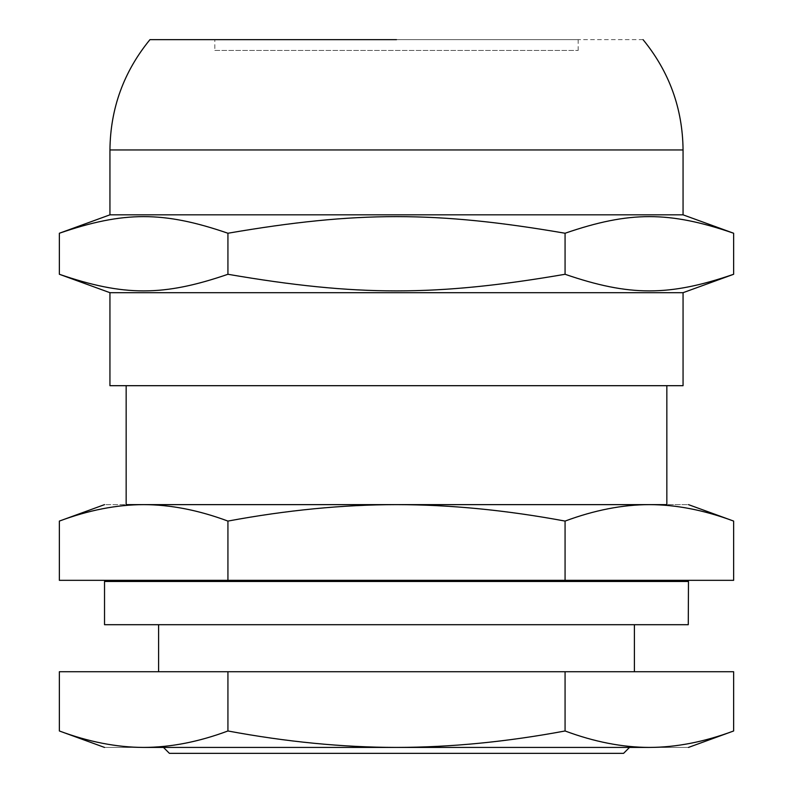 <?xml version="1.0" encoding="UTF-8"?>
<svg xmlns="http://www.w3.org/2000/svg" width="793" height="793" viewBox="0 0 793 793"><rect width="100%" height="100%" fill="white"/><g stroke="black" fill="none" stroke-linecap="round" stroke-linejoin="round"><path stroke-width="0.59" stroke-dasharray="3.96 2.97" d="M169.415 753.35L623.585 753.35L169.415 753.35M214.834 50.465L578.166 50.465L214.834 50.465L214.834 39.65L578.166 39.65L214.834 39.65M59.366 730.977C88.608 741.881 116.7 747.363 143.652 747.422C92.018 747.422 92.018 747.422 143.652 747.422L649.348 747.422C700.982 747.422 700.982 747.422 649.348 747.422C676.3 747.363 704.392 741.881 733.634 730.977M163.487 747.422L629.513 747.422L163.487 747.422M733.634 671.721L59.366 671.721M634.4 671.721L158.6 671.721L634.4 671.721M143.652 747.422C170.594 747.363 198.686 741.881 227.928 730.977C286.422 741.881 342.606 747.363 396.5 747.422C450.394 747.363 506.578 741.881 565.072 730.977C594.314 741.881 622.406 747.363 649.348 747.422M227.928 671.721L227.928 730.977M565.072 671.721L565.072 730.977M666.844 385.685L126.156 385.685L666.844 385.685M666.844 504.635L126.156 504.635M733.634 521.08C704.204 510.137 676.112 504.665 649.348 504.635C622.594 504.665 594.502 510.137 565.072 521.08C506.212 510.137 450.018 504.665 396.5 504.635C342.982 504.665 286.788 510.137 227.928 521.08C198.498 510.137 170.406 504.665 143.652 504.635L649.348 504.635C700.982 504.635 700.982 504.635 649.348 504.635L143.652 504.635C92.018 504.635 92.018 504.635 143.652 504.635C116.888 504.665 88.796 510.137 59.366 521.08M59.366 580.327L733.634 580.327M169.415 580.327L623.585 580.327L169.415 580.327M623.585 581.457L169.415 581.457L623.585 581.457M565.072 580.327L565.072 521.08M227.928 580.327L227.928 521.08M634.4 624.706L158.6 624.706L634.4 624.706M578.166 50.465L578.166 39.65M643.054 39.65L149.946 39.65M683.06 214.834L109.94 214.834M733.634 233.241C669.183 211.087 629.523 211.087 565.072 233.241C436.15 211.087 356.85 211.087 227.928 233.241C163.477 211.087 123.817 211.087 59.366 233.241M59.366 274.279C123.817 296.433 163.477 296.433 227.928 274.279C356.85 296.433 436.15 296.433 565.072 274.279C629.523 296.433 669.183 296.433 733.634 274.279M683.06 292.686L109.94 292.686M683.06 385.685L109.94 385.685M565.072 274.279L565.072 233.241M227.928 274.279L227.928 233.241M104.726 624.706L688.274 624.706M104.726 581.457L688.274 581.457M683.06 149.946L109.94 149.946"/><path stroke-width="1.19" d="M169.415 753.35L623.585 753.35L169.415 753.35L163.487 747.422M59.366 730.977L59.366 671.721L733.634 671.721L733.634 730.977C704.392 741.881 676.3 747.363 649.348 747.422C700.982 747.422 700.982 747.422 649.348 747.422L143.652 747.422C92.018 747.422 92.018 747.422 143.652 747.422C116.7 747.363 88.608 741.881 59.366 730.977L104.527 747.422M649.348 747.422C622.406 747.363 594.314 741.881 565.072 730.977C506.578 741.881 450.394 747.363 396.5 747.422C342.606 747.363 286.422 741.881 227.928 730.977C198.686 741.881 170.594 747.363 143.652 747.422M565.072 671.721L565.072 730.977M227.928 671.721L227.928 730.977M666.844 385.685L666.844 504.635L649.348 504.635C700.982 504.635 700.982 504.635 649.348 504.635C676.112 504.665 704.204 510.137 733.634 521.08L688.473 504.635M126.156 385.685L126.156 504.635L143.652 504.635C92.018 504.635 92.018 504.635 143.652 504.635L649.348 504.635C622.594 504.665 594.502 510.137 565.072 521.08C506.212 510.137 450.018 504.665 396.5 504.635C342.982 504.665 286.788 510.137 227.928 521.08C198.498 510.137 170.406 504.665 143.652 504.635C116.888 504.665 88.796 510.137 59.366 521.08L104.527 504.635M733.634 521.08L733.634 580.327L59.366 580.327L59.366 521.08M623.585 580.327L623.585 581.457M227.928 580.327L227.928 521.08M565.072 580.327L565.072 521.08M634.4 624.706L634.4 671.721M109.94 149.946L109.94 214.834L683.06 214.834L683.06 149.946L109.94 149.946C110.366 108.502 123.708 71.737 149.946 39.65L396.5 39.65M59.366 274.279L109.94 292.686L683.06 292.686L733.634 274.279C669.183 296.433 629.523 296.433 565.072 274.279C436.15 296.433 356.85 296.433 227.928 274.279C163.477 296.433 123.817 296.433 59.366 274.279L59.366 233.241C123.817 211.087 163.477 211.087 227.928 233.241C356.85 211.087 436.15 211.087 565.072 233.241C629.523 211.087 669.183 211.087 733.634 233.241L683.06 214.834M683.06 292.686L683.06 385.685L109.94 385.685L109.94 292.686M227.928 274.279L227.928 233.241M565.072 274.279L565.072 233.241M733.634 274.279L733.634 233.241M688.274 624.706L688.473 581.457L104.527 581.457L104.527 624.706L688.274 624.706M733.634 730.977L688.473 747.422M169.415 580.327L169.415 581.457M158.6 624.706L158.6 671.721M629.513 747.422L623.585 753.35M683.06 149.946C682.634 108.502 669.292 71.737 643.054 39.65M109.94 214.834L59.366 233.241"/></g></svg>
